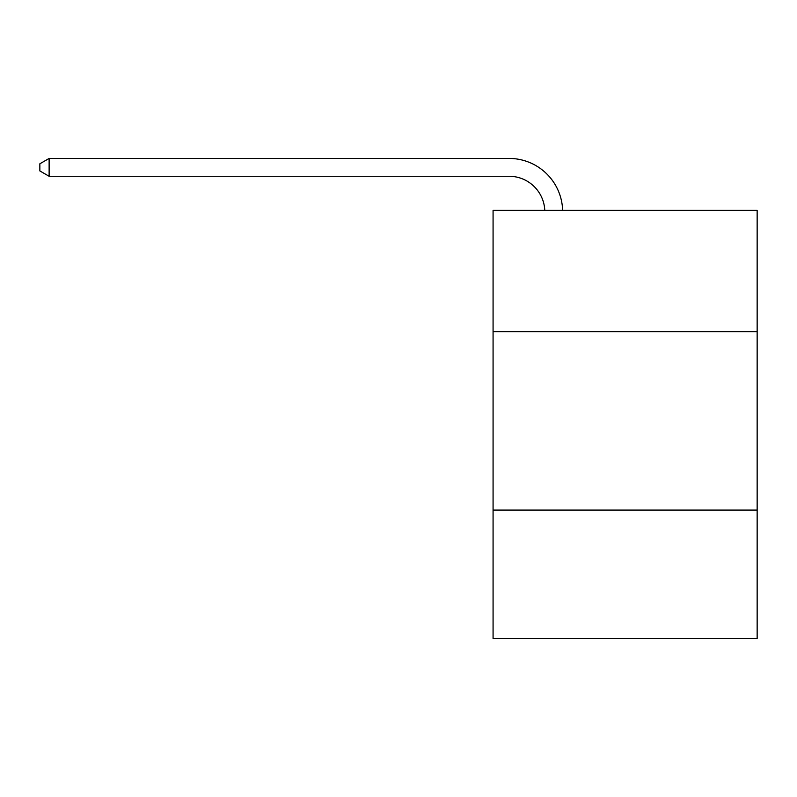 <?xml version="1.0" encoding="UTF-8"?>
<svg xmlns="http://www.w3.org/2000/svg" width="797" height="797" viewBox="0 0 797 797"><rect width="100%" height="100%" fill="white"/><g stroke="black" fill="none" stroke-linecap="round" stroke-linejoin="round"><path stroke-width="1.2" d="M493.074 331.662L757.15 331.662L757.15 210.328L493.074 210.328L493.074 638.566L757.15 638.566L757.15 510.09L493.074 510.09M757.15 510.09L757.15 331.662M509.124 176.276A35.686 35.686 0 0 1 544.779 210.328A35.686 35.686 0 0 0 509.124 176.276A35.686 35.686 0 0 1 544.779 210.328A35.686 35.686 0 0 0 509.124 176.276A35.686 35.686 0 0 1 544.779 210.328A35.686 35.686 0 0 0 509.124 176.276A35.686 35.686 0 0 1 544.779 210.328A35.686 35.686 0 0 0 509.124 176.276A35.686 35.686 0 0 1 544.779 210.328A35.686 35.686 0 0 0 509.124 176.276A35.686 35.686 0 0 1 544.779 210.328A35.686 35.686 0 0 0 509.124 176.276A35.686 35.686 0 0 1 544.779 210.328A35.686 35.686 0 0 0 509.124 176.276A35.686 35.686 0 0 1 544.779 210.328A35.686 35.686 0 0 0 509.124 176.276A35.686 35.686 0 0 1 544.779 210.328A35.686 35.686 0 0 0 509.124 176.276A35.686 35.686 0 0 1 544.779 210.328A35.686 35.686 0 0 0 509.124 176.276A35.686 35.686 0 0 1 544.779 210.328A35.686 35.686 0 0 0 509.124 176.276A35.686 35.686 0 0 1 544.779 210.328A35.686 35.686 0 0 0 509.124 176.276A35.686 35.686 0 0 1 544.779 210.328A35.686 35.686 0 0 0 509.124 176.276A35.686 35.686 0 0 1 544.779 210.328A35.686 35.686 0 0 0 509.124 176.276A35.686 35.686 0 0 1 544.779 210.328A35.686 35.686 0 0 0 509.124 176.276A35.686 35.686 0 0 1 544.779 210.328A35.686 35.686 0 0 0 509.124 176.276L49.125 176.276L39.85 170.927L39.85 163.793L49.125 158.434L509.124 158.434A53.529 53.529 0 0 1 562.632 210.328M49.125 176.276L49.125 158.434L509.124 158.434"/></g></svg>
